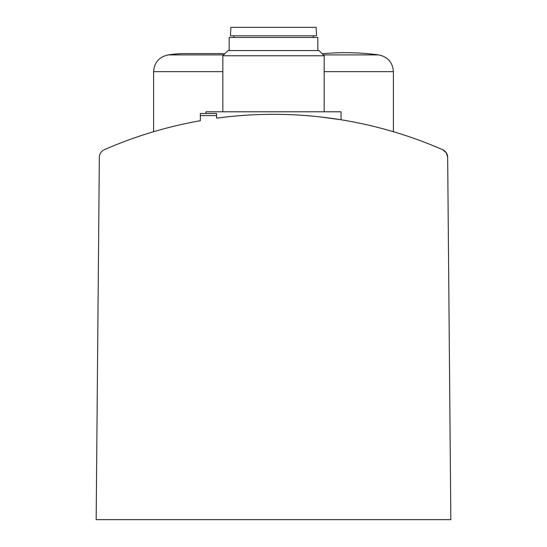 <?xml version="1.0" encoding="UTF-8"?>
<svg xmlns="http://www.w3.org/2000/svg" width="547" height="547" viewBox="0 0 547 547"><rect width="100%" height="100%" fill="white"/><g stroke="black" fill="none" stroke-linecap="round" stroke-linejoin="round"><path stroke-width="0.82" d="M442.605 149.673A422.216 422.216 0 0 0 216.612 118.179L216.612 115.595L200.346 115.595L200.346 120.709A422.216 422.216 0 0 0 104.395 149.673A8.444 8.444 0 0 0 99.335 157.331L96.169 519.65L450.831 519.65L447.665 157.331L446.27 152.757L442.605 149.673L446.27 152.757L447.665 157.331A8.444 8.444 0 0 0 442.605 149.673M321.274 117.037L341.055 119.766L321.28 117.037M224.776 53.811A253.247 253.247 0 0 0 221.829 53.558L181.625 53.558A253.247 253.247 0 0 0 178.5 53.832A253.247 253.247 0 0 1 181.625 53.558M221.829 53.558A253.247 253.247 0 0 1 224.434 53.784M447.665 157.331L447.884 181.877M200.346 115.595L200.346 113.482L216.612 113.482L216.612 115.595M205.945 113.482L205.945 111.793L341.055 111.793L341.055 119.766M222.834 111.793L222.834 55.753L324.166 55.753L324.166 111.793M222.834 55.753L228.017 50.57L318.983 50.57L324.166 55.753M229.166 50.57L229.166 37.483L317.834 37.483L317.834 50.57M273.5 35.794L316.563 35.794L316.125 27.35L230.875 27.35L230.437 35.794L273.5 35.794M223.682 54.905L168.25 54.905C159.198 56.833 154.309 62.413 153.591 71.643L153.591 131.711M323.318 54.905L378.75 54.905C387.802 56.833 392.691 62.413 393.409 71.643L324.166 71.643M222.834 71.643L153.591 71.643M178.5 53.75A253.329 253.329 0 0 0 168.25 54.905M393.409 71.643L393.409 131.711M378.75 54.905A253.329 253.329 0 0 0 322.156 53.743M313.185 37.483L313.185 35.794M233.815 37.483L233.815 35.794"/></g></svg>

